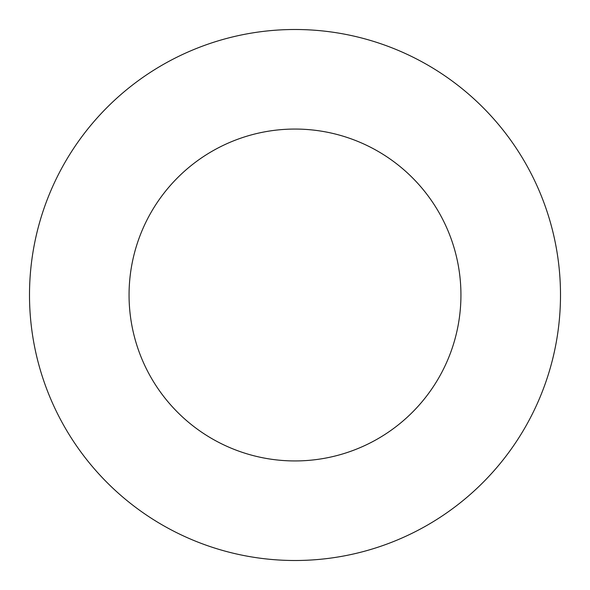 <?xml version="1.0" encoding="UTF-8"?>
<svg xmlns="http://www.w3.org/2000/svg" width="590" height="590" viewBox="0 0 590 590"><rect width="100%" height="100%" fill="white"/><g stroke="black" fill="none" stroke-linecap="round" stroke-linejoin="round"><path stroke-width="0.89" d="M460.938 295A165.938 165.938 0 0 1 212.031 438.709A165.938 165.938 0 0 1 212.031 151.291A165.938 165.938 0 0 1 460.938 295M560.5 295A265.5 265.5 0 0 1 162.25 524.93A265.5 265.5 0 0 1 162.25 65.07A265.5 265.5 0 0 1 560.5 295"/></g></svg>
